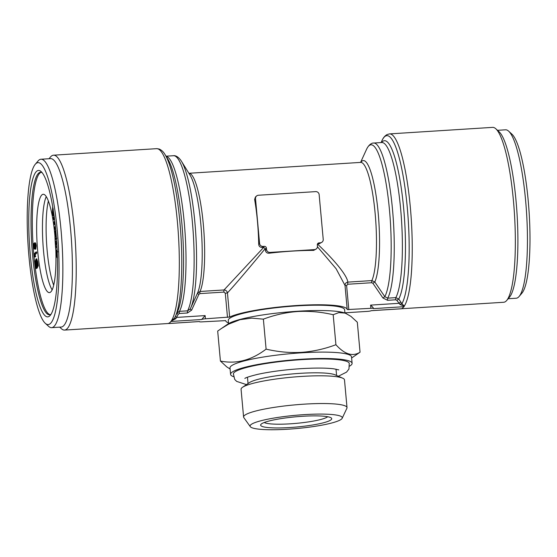 <?xml version="1.0" encoding="UTF-8"?>
<svg xmlns="http://www.w3.org/2000/svg" width="557" height="557" viewBox="0 0 557 557"><rect width="100%" height="100%" fill="white"/><g stroke="black" fill="none" stroke-linecap="round" stroke-linejoin="round"><path stroke-width="0.84" d="M327.676 416.727A32.452 4.658 -5.2 0 1 296.303 423.355A32.452 4.658 -5.2 0 1 264.255 422.498M360.045 352.205L357.316 322.218L350.994 316.411L345.591 313.306A61.012 8.752 174.8 0 0 286.187 312.129A61.012 8.752 174.8 0 0 227.966 324.007L217.69 331.067L220.419 361.047C236.259 364.25 251.486 360.275 266.1 349.135C278.096 351.92 289.898 352.992 301.497 352.351C313.215 351.495 324.689 348.947 335.913 344.713C344.588 354.363 352.63 356.856 360.045 352.205L351.62 358.005M346.454 313.682L344.776 313.055L338.795 312.616L333.183 314.726C321.326 311.955 309.525 310.883 297.786 311.509C286.201 312.338 274.726 314.886 263.37 319.147L251.729 318.131L240.081 319.669L228.642 324.146L220.851 328.832M230.097 369.013L226.755 366.875L220.419 361.047M349.685 366.081A61.012 8.752 174.8 0 0 352.101 363.289L351.523 356.898A61.012 8.752 174.8 0 0 289.967 353.709A61.012 8.752 174.8 0 0 229.999 367.954L230.584 374.353A61.012 8.752 174.8 0 0 233.467 376.657M197.484 293.142L190.696 308.007A77.883 14.51 86.4 0 0 195.772 233.975A77.883 14.51 86.4 0 0 181.394 161.175L190.007 175.065A62.635 11.669 86.4 0 1 201.571 233.606A62.635 11.669 86.4 0 1 197.484 293.142A62.635 11.669 86.4 0 1 197.457 293.219L200.033 291.478L224.039 289.953L263.691 247.399L265.174 248.68C250.97 265.898 235.346 284.439 227.451 292.898L225.3 293.267L223.935 292.091L199.928 293.609L198.884 294.333L191.636 310.124L187.465 312.985L179.333 313.5L178.289 314.218L175.88 318.632L171.326 320.999A1.95 0.362 86.4 0 1 171.41 320.769A87.623 16.327 86.4 0 1 169.996 322.468L168.862 323.485L199.406 321.549A3.245 0.466 -5.2 0 0 199.357 321.647A3.245 0.466 -5.2 0 0 202.017 321.862L225.696 320.616A61.012 8.752 -5.2 0 1 225.689 320.595M223.935 292.091A1.95 0.362 -93.6 0 1 224.039 289.953C225.891 290.079 227.033 291.06 227.451 292.898L229.644 317.03A61.012 8.752 -5.2 0 1 297.027 305.494A61.012 8.752 -5.2 0 1 347.213 309.56A61.012 8.752 -5.2 0 1 347.213 309.581L370.885 308.313A3.245 0.466 -5.2 0 1 373.552 308.529A3.245 0.466 -5.2 0 1 373.503 308.62C373.622 308.125 372.654 306.956 370.593 305.118L398.896 303.321L400.782 301.985L401.903 303.795L404.326 306.009A1.95 0.362 -93.6 0 0 404.243 306.239A3.245 0.606 86.4 0 1 404.041 306.691L401.778 308.731A3.245 0.606 86.4 0 1 401.688 308.773A3.245 0.606 86.4 0 1 401.597 308.745M404.243 306.239L399.975 304.435L396.876 300.369L395.714 299.791L387.588 300.307L382.944 298.002L372.918 283.304L371.756 282.726L347.756 284.244L346.614 285.581L345.02 285.456L336.122 268.752L317.441 246.758M265.174 248.68L265.404 250.441C265.849 252.398 267.088 253.324 269.122 253.212A61.012 8.752 -5.2 0 1 313.675 250.392L316.432 248.812A3.245 3.154 48 0 0 317.441 246.201L317.323 244.92A1.95 1.894 -132 0 1 319.064 242.88L320.331 242.796A3.245 3.154 48 0 0 323.227 239.399L319.147 194.623A3.245 3.154 48 0 0 315.673 191.622L258.399 195.249A3.245 3.154 48 0 0 255.51 198.654L259.583 243.43A3.245 3.154 48 0 0 263.057 246.424L264.331 246.347A1.95 1.894 -132 0 1 266.413 248.143L266.531 249.425A3.245 3.154 48 0 0 270.006 252.418L314.552 249.599A3.245 3.154 48 0 0 316.432 248.812M57.232 251.938L57.183 251.889C56.744 251.256 56.501 251.834 56.438 253.609L57.016 257.71L57.42 257.682M57.016 257.71L56.139 253.317C56.18 250.587 56.515 249.606 57.134 250.365L57.162 250.365M396.876 300.369L398.756 299.032L400.782 301.985M55.867 233.675L56.187 236.05M55.47 232.318L55.275 234.4C55.505 236.314 55.797 237.052 56.153 236.614L55.519 232.339M55.275 234.4L55.909 234.358M57.399 250.142L56.765 250.184L57.169 250.392M36.163 260.154L35.37 262.103L36.985 264.484L36.88 262.152C36.518 260.126 36.142 259.611 35.759 260.613L36.393 260.579L36.003 262.062L36.992 263.51M35.37 262.103L36.003 262.062M333.183 314.726L335.913 344.713M56.765 242.852L56.111 243.054L56.09 243.792L56.723 243.75L56.494 244.648L55.86 244.69L55.756 243.562C55.693 241.829 55.86 241.104 56.236 241.39L56.668 241.348M56.09 243.792L56.146 244.453L56.786 244.412M56.438 253.609L57.072 253.574L57.357 255.6M57.023 256.29L57.378 256.269M344.901 312.818L367.488 311.377A3.245 0.466 -5.2 0 0 371.234 310.667L503.695 302.263A87.623 16.327 -93.6 0 0 506.682 300.488A87.623 16.327 -93.6 0 0 514.445 213.791A87.623 16.327 -93.6 0 0 495.807 128.764A87.623 16.327 -93.6 0 0 492.618 127.372L389.51 133.903A87.623 16.327 -93.6 0 1 410.558 209.787A87.623 16.327 -93.6 0 1 404.326 306.009M263.37 319.147L266.1 349.135M168.541 323.38L168.506 323.38A1.95 0.362 86.4 0 1 168.527 323.38A1.95 0.362 86.4 0 1 168.618 323.436A3.245 0.606 -93.6 0 0 168.778 323.526L199.406 321.549M57.044 247.823L55.992 247.475L55.923 245.971L56.967 246.319M34.778 257.014L35.655 256.728L34.778 257.014L33.935 254.055L35.975 251.987L36.087 253.15L34.499 254.758L35.014 256.77M347.213 309.532L345.02 285.428M345.02 285.456C345.027 283.59 345.974 282.476 347.86 282.114L371.867 280.589L374.798 281.981L384.824 296.665L387.707 298.148A79.512 14.809 -93.6 0 0 392.553 209.982A79.512 14.809 -93.6 0 0 373.629 143.038L381.81 142.522M347.756 284.244A1.95 0.362 86.4 0 1 347.86 282.114C346.788 274.455 332.717 258.58 317.448 243.994L319.21 243.813L322.218 242.01M33.42 243.597L33.685 247.426L34.304 247.809L34.04 246.027C33.977 243.994 34.137 242.943 34.534 242.866C34.973 242.741 35.307 243.778 35.53 245.971L35.147 249.202L35.314 246.034L34.638 244.112L34.297 246.285L34.673 249.104L33.497 248.436L33.169 243.66L34.081 243.91M33.685 247.426L34.214 247.392M382.944 298.002L384.824 296.665A77.883 14.51 -93.6 0 0 388.145 197.617A77.883 14.51 -93.6 0 0 366.492 149.45C369.284 143.567 372.779 142.87 373.629 143.038M52.894 207.97L52.469 213.338L53.103 213.296C53.361 214.334 53.583 214.459 53.785 213.665L53.145 213.707L53.347 215.072L53.973 215.03L53.576 215.67L52.936 215.712L52.281 214.146L52.664 206.612M52.469 213.338C52.72 214.375 52.95 214.494 53.145 213.707L52.845 214.222M56.424 238.006L55.491 239.336L56.125 239.294L56.884 238.124M55.491 239.336L54.99 234.253L55.261 230.758L55.923 231.956M35.168 242.824C35.606 242.706 35.94 243.736 36.17 245.929L35.78 249.16L35.147 249.202M35.53 245.971L36.17 245.929M256.519 196.036L255.447 197.004L254.626 199.441A61.012 11.37 86.4 0 1 258.706 244.224C258.866 246.229 259.945 247.301 261.929 247.44L263.691 247.399M34.701 261.129L35.091 261.693L36.066 258.859L37.089 261.713L37.584 266.232L37.201 265.668L36.226 268.558L35.195 265.696L34.68 261.964L34.701 261.129L35.161 261.101M50.179 314.656A71.393 13.298 86.4 0 1 33.267 247.795A71.393 13.298 86.4 0 1 39.902 173.081A71.393 13.298 86.4 0 1 41.162 172.315M51.112 314.162A71.393 13.298 86.4 0 1 49.545 314.775A71.393 13.298 86.4 0 1 32.125 249.578A71.393 13.298 86.4 0 1 38.628 173.157A71.393 13.298 86.4 0 1 40.515 172.273A71.393 13.298 86.4 0 1 42.144 172.691M228.572 323.624L228.279 320.379A58.415 8.383 -5.2 0 1 296.658 305.89A58.415 8.383 -5.2 0 1 344.63 309.796L344.922 313.034M176.868 313.09L179.451 311.342L187.584 310.827L190.215 308.996A77.883 14.51 86.4 0 0 190.696 308.007L190.132 309.156M176.868 313.194A1.95 0.425 -155.3 0 0 178.289 314.218M55.811 249.745A34.074 6.35 86.4 0 1 54.941 235.994M246.466 384.622L236.655 381.385L234.713 379.421L233.369 373.796A58.22 8.355 -5.2 0 1 301.518 359.655A58.22 8.355 -5.2 0 1 349.26 363.248L348.961 369.013L346.558 372.118L338.336 376.26M37.089 261.713L37.723 261.672L38.245 265.355L38.217 266.19L37.584 266.232M37.242 264.86L37.883 264.819M395.714 299.791A1.95 0.362 86.4 0 1 395.832 297.633L398.756 299.032A81.134 15.116 -93.6 0 0 402.934 201.147A81.134 15.116 -93.6 0 0 381.51 142.543M37.611 265.397L38.245 265.355M399.975 304.435A1.95 0.536 151.2 0 1 401.903 303.795A86.001 16.021 -93.6 0 0 405.907 194.706A86.001 16.021 -93.6 0 0 381.907 140.796C383.132 137.864 384.88 135.776 387.157 134.529L389.51 133.903M175.406 316.383A1.95 0.425 -155.2 0 0 176.827 317.393L205.129 315.596L205.422 318.799A3.245 0.466 -5.2 0 0 201.669 319.509L205.129 315.596M35.279 244.07L35.265 247.942M34.297 246.285L34.938 246.25M35.404 265.257C35.773 267.318 36.156 267.833 36.539 266.789L36.929 265.264L35.307 262.883L35.404 265.257L36.038 265.216L36.456 266.956M36.546 171.361A73.343 13.66 86.4 0 1 41.155 171.612A73.343 13.66 86.4 0 1 56.758 242.782A73.343 13.66 86.4 0 1 50.262 315.353A73.343 13.66 86.4 0 1 30.461 256.784A73.343 13.66 86.4 0 1 36.546 171.361M201.669 319.509L171.131 321.445L169.996 322.468A87.623 16.327 86.4 0 1 168.506 323.38A87.623 16.327 86.4 0 1 167.678 323.554L64.57 330.085A87.623 16.327 86.4 0 1 61.381 328.693L59.683 327.14M171.131 321.445A3.245 0.606 -93.6 0 0 171.326 320.999M54.28 217.251L54.328 217.62M250.274 426.648L243.827 417.632A51.926 7.45 -5.2 0 1 243.59 417.026L241.07 389.287A51.926 7.45 -5.2 0 1 242.553 387.275L249.39 382.638A44.463 6.378 -5.2 0 1 300.16 373.336A44.463 6.378 -5.2 0 1 335.105 374.84L342.659 378.168A51.926 7.45 -5.2 0 1 344.491 379.874L347.011 407.613A51.926 7.45 -5.2 0 1 346.886 408.253L342.179 418.286A46.301 6.642 -5.2 0 1 296.777 428.528A46.301 6.642 -5.2 0 1 250.274 426.648A46.301 6.642 -5.2 0 1 304.261 414.631A46.301 6.642 -5.2 0 1 342.179 418.286M54.092 217.634L53.235 219.688L53.047 218.288L54.085 215.81M54.858 222.313L53.904 224.61L53.709 223.204L54.725 220.76M55.47 227.319L54.558 229.512L54.37 228.112L55.31 225.843M372.918 283.304L374.798 281.981A62.635 11.669 -93.6 0 0 377.368 205.164A62.635 11.669 -93.6 0 0 360.783 162.379M242.553 387.275A51.926 7.45 -5.2 0 1 301.852 376.414A51.926 7.45 -5.2 0 1 342.659 378.168M198.884 294.333A1.95 0.425 -155.4 0 1 197.45 293.219L197.463 293.205M53.347 215.072L52.936 215.712M34.631 247.983L35.042 247.956M57.824 251.848C57.385 251.221 57.134 251.792 57.072 253.574M229.644 317.03L205.422 318.799M54.419 218.337L53.876 219.646L53.235 219.688M506.682 300.488L509.551 297.111A84.379 15.721 -93.6 0 0 517.028 213.623A84.379 15.721 -93.6 0 0 499.072 131.751L495.807 128.764M36.121 267.276L36.539 266.789M55.039 223.371L54.537 224.575L53.904 224.61M52.595 208.931L53.047 208.903M36.087 253.15L36.72 253.108L35.133 254.716L35.655 256.728M34.499 254.758L35.133 254.716M56.953 242.859L56.723 243.75M56.111 243.054L56.751 243.019M52.163 289.884A49.26 9.177 86.4 0 1 42.959 243.66A49.26 9.177 86.4 0 1 46.259 196.642M48.368 201.042A49.26 9.177 -93.6 0 0 47.157 250.601A49.26 9.177 -93.6 0 0 53.702 285.247M228.509 322.9A61.012 8.752 -5.2 0 1 225.696 320.616M352.101 363.289A61.012 8.752 174.8 0 0 290.552 360.107A61.012 8.752 174.8 0 0 230.584 374.353M35.933 263.809L36.038 265.216M37.695 251.2A49.26 9.177 -93.6 0 0 49.42 292.606A49.26 9.177 -93.6 0 0 54.913 235.695A49.26 9.177 -93.6 0 0 43.188 194.282A49.26 9.177 -93.6 0 0 37.695 251.2M55.923 245.971L56.953 246.062M35.975 251.987L36.609 251.945L36.72 253.108M55.589 228.516L55.199 229.47L54.558 229.512M302.409 416.295A35.697 5.124 -5.2 0 1 331.283 417.973A35.697 5.124 -5.2 0 1 296.637 427.017A35.697 5.124 -5.2 0 1 260.934 424.378A35.697 5.124 -5.2 0 1 302.409 416.295M35.223 164.329L38.092 160.952A84.379 15.721 86.4 0 1 40.967 159.239A84.379 15.721 86.4 0 1 61.994 242.448A84.379 15.721 86.4 0 1 51.641 327.655A84.379 15.721 86.4 0 1 48.57 326.311L45.298 323.325A81.134 15.116 86.4 0 1 28.95 256.415A81.134 15.116 86.4 0 1 35.223 164.329A81.134 15.116 86.4 0 1 58.206 242.692A81.134 15.116 86.4 0 1 45.298 323.325M36.699 268.021L37.34 267.98L36.226 268.558M40.967 159.239L50.513 158.634A84.379 15.721 86.4 0 1 71.54 241.842A84.379 15.721 86.4 0 1 61.186 327.05L51.641 327.655M165.011 154.533A86.001 16.021 86.4 0 1 180.886 234.922A86.001 16.021 86.4 0 1 175.281 316.668L177.446 311.92A81.134 15.116 86.4 0 0 182.731 234.803A81.134 15.116 86.4 0 0 167.754 158.968L165.011 154.533C163.431 151.782 161.433 149.937 159.017 148.984L156.601 148.663A87.623 16.327 86.4 0 1 177.641 224.548A87.623 16.327 86.4 0 1 171.41 320.769L174.501 318.2L175.88 318.632M175.281 316.668L174.501 318.2M34.673 249.104L35.133 249.07M49.016 158.724L50.506 156.977A87.623 16.327 86.4 0 1 53.493 155.194A87.623 16.327 86.4 0 1 75.32 241.606A87.623 16.327 86.4 0 1 64.57 330.085M243.59 417.026A51.926 7.45 -5.2 0 1 304.373 404.145A51.926 7.45 -5.2 0 1 347.011 407.613M508.172 298.733L516.221 298.225A84.379 15.721 -93.6 0 0 519.096 296.505A84.379 15.721 -93.6 0 0 526.574 213.018A84.379 15.721 -93.6 0 0 508.618 131.146A84.379 15.721 -93.6 0 0 505.547 129.809L497.505 130.317M53.235 208.889L53.103 213.296M36.066 258.859L36.706 258.817L37.723 261.672M190.202 309.024A1.95 0.425 -155.3 0 0 191.636 310.124M519.096 296.505L521.965 293.128A81.134 15.116 -93.6 0 0 529.15 212.858A81.134 15.116 -93.6 0 0 511.89 134.133L508.618 131.146M37.834 265.633L37.34 267.98M181.394 161.175C177.885 155.695 174.327 155.445 173.506 155.716A79.512 14.809 86.4 0 1 192.43 222.661A79.512 14.809 86.4 0 1 187.584 310.827A1.95 0.362 -93.6 0 0 187.465 312.985M166.09 156.28A79.512 14.809 86.4 0 1 184.471 225.056A79.512 14.809 86.4 0 1 179.451 311.342A1.95 0.362 -93.6 0 0 179.333 313.5M370.885 308.313L370.593 305.118M346.614 285.581L348.814 309.713M387.588 300.307A1.95 0.362 86.4 0 1 387.707 298.148L395.832 297.633A79.512 14.809 -93.6 0 0 400.685 209.467A79.512 14.809 -93.6 0 0 381.754 142.529M188.9 173.283A61.012 11.37 86.4 0 1 203.242 223.573A61.012 11.37 86.4 0 1 200.033 291.478A1.95 0.362 -93.6 0 0 199.928 293.609M371.756 282.726A1.95 0.362 86.4 0 1 371.867 280.589A61.012 11.37 -93.6 0 0 375.056 212.482A61.012 11.37 -93.6 0 0 360.651 162.4L360.887 162.393M259.583 243.43L258.706 244.224M263.057 246.424L261.929 247.44M266.531 249.425L265.404 250.441M270.006 252.418L269.122 253.212M264.331 246.347L263.203 247.364M255.51 198.654L254.626 199.441M404.041 306.691L373.503 308.62M319.064 242.88L317.936 243.896M227.493 317.399L225.3 293.267M320.331 242.796L319.21 243.813M56.313 242.901L56.765 242.873M266.413 248.143L265.285 249.16M314.552 249.599L313.675 250.392M345.013 285.393L347.213 309.56M401.688 308.773L371.185 310.702M173.506 155.716L166.035 156.19M188.9 173.276L360.651 162.4M244.857 378.461C245.588 377.653 249.933 376.274 257.891 374.311C270.201 371.651 284.557 369.771 300.968 368.664C315.241 367.815 326.228 367.878 333.922 368.845L338.802 369.904M247.468 377.235L248.039 383.557M336.017 369.173L336.595 375.495M55.999 230.668L55.366 230.709M381.099 142.571L381.907 140.796M169.189 323.269L167.678 323.554M156.601 148.663L53.493 155.194M360.574 162.4L366.492 149.45"/></g></svg>
